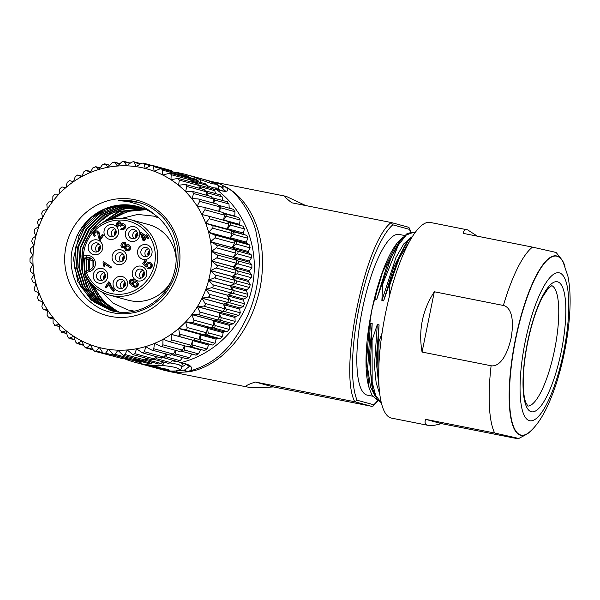 <?xml version="1.0" encoding="UTF-8"?>
<svg xmlns="http://www.w3.org/2000/svg" width="600" height="600" viewBox="0 0 600 600"><rect width="100%" height="100%" fill="white"/><g stroke="black" fill="none" stroke-linecap="round" stroke-linejoin="round"><path stroke-width="0.9" d="M181.132 334.538L178.163 336.188M181.23 334.567L178.215 336.202M113.558 354.998L115.26 354.382L134.835 359.722L132.773 360.24L113.558 354.998L108.54 349.358A92.438 89.16 -74.7 0 1 108.442 349.343A92.438 89.16 105.3 0 1 99.382 347.55L99.285 347.52A92.438 89.16 105.3 0 1 90.465 344.752L93.255 350.017L94.703 351.263L96.097 350.91L99.285 347.52A92.438 89.16 -74.7 0 0 99.382 347.55L102.66 352.582L104.032 353.64L105.578 353.16L108.547 349.373M134.835 359.722L135.99 358.808M123.188 355.32L125.025 354.54L144.6 359.888L142.425 360.562L123.188 355.32L117.757 350.168A92.438 89.16 105.3 0 1 108.54 349.358M144.6 359.888L146.295 358.267M132.81 354.593L134.775 353.655L154.35 358.995L152.078 359.85L132.81 354.593L127.192 349.965M154.35 358.995L156.375 356.663M161.632 358.095L142.32 352.83L144.398 351.72L163.972 357.06L161.055 357.757M142.32 352.83L136.507 348.757A92.438 89.16 105.3 0 1 136.41 348.78A92.438 89.16 105.3 0 1 127.192 349.972L127.11 349.972A92.438 89.16 105.3 0 1 117.833 350.168M163.972 357.06L166.155 354.022M170.977 355.335L150.953 349.77C152.468 350.475 153.413 350.138 153.795 348.757L173.37 354.097L170.528 355.11M173.37 354.097L175.538 350.37M180.007 351.593L160.125 346.118C161.7 346.68 162.608 346.245 162.855 344.805L182.43 350.145L179.708 351.457M182.43 350.145L184.672 345.24M188.632 346.897L168.892 341.498C170.52 341.925 171.375 341.392 171.48 339.907L191.055 345.248L188.475 346.845M191.055 345.248L192.765 340.252L171.097 334.335A92.438 89.16 105.3 0 1 163.087 339.278A92.438 89.16 105.3 0 1 162.998 339.33A92.438 89.16 105.3 0 1 154.545 343.388A92.438 89.16 105.3 0 1 154.455 343.425A92.438 89.16 105.3 0 1 145.65 346.56A92.438 89.16 105.3 0 1 145.56 346.59A92.438 89.16 105.3 0 1 136.507 348.757M179.58 334.118L199.155 339.457L200.333 334.425A92.438 89.16 -74.7 0 0 200.407 334.365L178.733 328.447L184.852 329.595C186.517 329.715 187.252 329.017 187.065 327.487L206.64 332.835L207.278 327.825A92.438 89.16 -74.7 0 0 207.345 327.757L185.67 321.84L191.858 322.44C193.522 322.41 194.19 321.63 193.853 320.108L213.428 325.447L213.525 320.528A92.438 89.16 -74.7 0 0 213.585 320.452L191.917 314.535L198.112 314.58C199.763 314.392 200.347 313.553 199.868 312.053L219.442 317.392L219.015 312.615A92.438 89.16 -74.7 0 0 219.067 312.525L197.4 306.615L203.55 306.097C205.178 305.767 205.673 304.868 205.042 303.405L224.618 308.745L223.688 304.155L202.013 298.245A92.438 89.16 105.3 0 1 197.4 306.615A92.438 89.16 105.3 0 1 197.347 306.697A92.438 89.16 105.3 0 1 191.917 314.535A92.438 89.16 105.3 0 1 191.858 314.618A92.438 89.16 105.3 0 1 185.67 321.84A92.438 89.16 105.3 0 1 185.602 321.915A92.438 89.16 105.3 0 1 178.733 328.447A92.438 89.16 105.3 0 1 178.657 328.515L179.58 334.118C179.625 335.625 178.822 336.248 177.165 335.978L171.172 334.282A92.438 89.16 105.3 0 1 171.097 334.335L171.48 339.907M206.64 332.835L204.428 334.942L184.852 329.595M200.407 334.365L204.428 334.942M213.428 325.447L211.433 327.78L191.858 322.44M207.345 327.757L211.433 327.78M219.442 317.392L217.695 319.92L198.112 314.58M213.585 320.452L217.695 319.92M224.618 308.745L223.132 311.445L203.55 306.097M219.067 312.525L223.132 311.445M209.325 294.263L228.9 299.603L227.692 302.438L208.11 297.097C209.685 296.625 210.09 295.673 209.325 294.263L205.808 289.35A92.438 89.16 105.3 0 1 202.05 298.163L208.11 297.097M205.042 303.405L202.05 298.163L223.725 304.072L227.692 302.438M228.9 299.603L227.475 295.26L205.808 289.35L211.748 287.67C213.263 287.055 213.562 286.072 212.663 284.722L208.688 280.118A92.438 89.16 105.3 0 1 205.837 289.267L227.513 295.178L231.322 293.01L211.748 287.67M212.663 284.722L232.237 290.062L231.322 293.01M232.237 290.062L230.362 286.028L208.688 280.118A92.438 89.16 -74.7 0 0 208.71 280.02L214.41 277.92C215.85 277.178 216.053 276.173 215.025 274.897L210.623 270.638A92.438 89.16 105.3 0 1 208.71 280.02L230.385 285.938L233.985 283.26L214.41 277.92M215.025 274.897L234.6 280.237L233.985 283.26M234.6 280.237L232.298 276.555L210.623 270.638A92.438 89.16 -74.7 0 0 210.638 270.54L216.075 267.96C217.425 267.09 217.53 266.07 216.382 264.885L211.59 261.015A92.438 89.16 105.3 0 1 210.638 270.54L232.312 276.45L235.65 273.3L216.075 267.96M216.382 264.885L235.958 270.233L235.65 273.3M235.958 270.233L233.257 266.933L211.583 261.015L216.72 257.888C217.98 256.913 217.98 255.885 216.72 254.805L211.575 251.362A92.438 89.16 105.3 0 1 211.59 260.933L233.265 266.835L236.303 263.228L216.72 257.888M216.72 254.805L236.295 260.153L236.303 263.228M236.295 260.153L233.243 257.28L211.567 251.37L216.353 247.822C217.493 246.743 217.388 245.722 216.03 244.763L210.585 241.792A92.438 89.16 105.3 0 1 211.567 251.28L233.243 257.19L235.928 253.163L216.353 247.822M216.03 244.763L235.612 250.11L235.928 253.163M235.612 250.11L232.26 247.71L210.585 241.792A92.438 89.16 105.3 0 0 210.57 241.695L214.958 237.87C215.985 236.708 215.775 235.71 214.327 234.87L208.627 232.395A92.438 89.16 105.3 0 1 210.57 241.695L232.245 247.612L234.532 243.21L214.958 237.87M214.327 234.87L233.91 240.21L234.532 243.21M233.91 240.21L230.303 238.305L208.627 232.395A92.438 89.16 105.3 0 0 208.605 232.298L212.565 228.142C213.458 226.905 213.15 225.938 211.635 225.233L205.725 223.275A92.438 89.16 105.3 0 1 208.605 232.298L230.272 238.215L232.14 233.483L212.565 228.142M211.635 225.233L231.21 230.572L232.14 233.483M231.21 230.572L205.725 223.275A92.438 89.16 105.3 0 0 205.688 223.185L209.19 218.745C209.955 217.447 209.55 216.517 207.968 215.955L227.61 221.317L228.765 224.085L209.19 218.745M191.392 182.01L190.762 180.015L189.233 178.38L170.01 173.137L162.788 175.035A92.438 89.16 105.3 0 1 170.82 179.648A92.438 89.16 105.3 0 1 170.903 179.7A92.438 89.16 105.3 0 1 178.403 185.153A92.438 89.16 105.3 0 1 178.477 185.212A92.438 89.16 105.3 0 1 185.37 191.46A92.438 89.16 105.3 0 1 185.438 191.535A92.438 89.16 105.3 0 1 191.648 198.502A92.438 89.16 105.3 0 1 191.708 198.577A92.438 89.16 105.3 0 1 197.167 206.19A92.438 89.16 105.3 0 1 197.22 206.272A92.438 89.16 105.3 0 1 201.862 214.447A92.438 89.16 105.3 0 1 201.907 214.538A92.438 89.16 105.3 0 1 205.688 223.185L227.362 229.095L228.765 224.085M222.952 212.49L224.452 215.123L204.877 209.782C205.5 208.44 204.998 207.562 203.377 207.142L223.17 212.528M223.538 220.365L224.452 215.123M217.485 204.24L219.248 206.692L199.673 201.353C200.145 199.98 199.56 199.163 197.91 198.892L217.868 204.278M218.895 211.358L219.248 206.692M211.2 196.635L213.202 198.885L193.627 193.538L192.405 191.377L185.438 191.535M213.292 203.032L213.202 198.885M204.173 189.773L206.392 191.782L186.817 186.442L185.595 184.493L178.477 185.212M206.805 195.308L206.392 191.782M178.102 178.387L197.355 183.637L198.885 185.475L179.31 180.127L178.102 178.387L170.903 179.7M199.485 188.28L198.885 185.475M170.01 173.137L171.188 174.675L170.962 179.685M161.415 168.803L180.615 174.038L182.123 175.477L162.54 170.137L161.415 168.803L159.81 168.938L154.238 171.278A92.438 89.16 105.3 0 1 162.72 174.998L162.54 170.137M182.572 176.565L182.123 175.477M152.4 165.42L171.593 170.655L173.047 171.9L153.472 166.56L152.4 165.42L150.63 165.667L145.335 168.48A92.438 89.16 105.3 0 1 154.163 171.255L153.472 166.56M136.087 166.65A92.438 89.16 105.3 0 0 126.87 165.84L131.468 162.195L133.53 161.678L134.438 162.458L136.087 166.642A92.438 89.16 -74.7 0 1 136.185 166.657A92.438 89.16 105.3 0 1 145.245 168.458L144.067 163.995L143.07 163.035L141.142 163.41L136.185 166.657M126.788 165.84A92.438 89.16 105.3 0 0 117.51 166.028L121.695 162.03L123.877 161.355L126.87 165.84M47.227 209.392L43.17 210.48L41.678 213.173L42.608 217.763A92.438 89.16 105.3 0 1 47.227 209.392A92.438 89.16 105.3 0 1 47.28 209.31A92.438 89.16 105.3 0 1 52.71 201.465A92.438 89.16 105.3 0 1 52.77 201.39A92.438 89.16 105.3 0 1 58.957 194.16A92.438 89.16 105.3 0 1 59.025 194.093A92.438 89.16 105.3 0 1 65.895 187.553A92.438 89.16 105.3 0 1 65.97 187.493A92.438 89.16 105.3 0 1 73.448 181.725A92.438 89.16 105.3 0 1 73.53 181.665A92.438 89.16 105.3 0 1 81.54 176.722A92.438 89.16 105.3 0 1 81.63 176.678A92.438 89.16 105.3 0 1 90.082 172.62A92.438 89.16 105.3 0 1 90.172 172.583A92.438 89.16 105.3 0 1 98.97 169.447A92.438 89.16 105.3 0 1 99.067 169.417A92.438 89.16 105.3 0 1 108.12 167.243A92.438 89.16 105.3 0 1 108.218 167.227L111.945 162.922L114.225 162.067L117.51 166.028M99.067 169.417L102.323 164.858L105.248 164.16L104.67 163.822L109.92 165.255M90.172 172.583L92.933 167.82L95.767 166.808L95.325 166.583L100.148 167.895M81.63 176.678L83.873 171.773L86.287 170.333L90.765 171.547M73.53 181.665L75.24 176.67L77.662 175.02L81.863 176.16L77.828 175.072L81.54 176.722M65.97 187.493L67.14 182.46L69.555 180.6L73.448 181.725M59.025 194.093L59.655 189.083L61.875 186.975L65.895 187.553M52.77 201.39L52.875 196.47L54.863 194.138L58.957 194.16M47.28 209.31L46.86 204.525L48.608 201.998L52.71 201.465M42.578 217.837A92.438 89.16 105.3 0 0 38.82 226.657L37.402 222.315L38.61 219.48L42.608 217.763M38.79 226.733A92.438 89.16 105.3 0 0 35.94 235.89L34.057 231.855L34.98 228.907L38.82 226.657M35.918 235.987A92.438 89.16 105.3 0 0 34.005 245.37L31.703 241.68L32.318 238.657L35.918 235.987A92.438 89.16 -74.7 0 1 35.94 235.89M115.462 234.765L114.42 235.058L115.028 235.215M114.78 234.93A3.803 3.667 105.3 0 1 116.108 230.94M115.995 230.542A4.185 4.042 -74.7 0 0 114.42 235.058M137.565 234.292L137.288 234.165A3.232 3.113 105.3 0 1 137.558 233.82M137.288 234.165L136.312 233.67A4.185 4.042 -74.7 0 1 137.325 232.583M136.635 233.858A3.803 3.667 105.3 0 1 137.438 232.98M136.238 237.382A3.803 3.667 105.3 0 1 136.395 234.285L138.12 235.208M135.938 237.66A4.185 4.042 105.3 0 1 136.072 234.09L136.395 234.285M137.528 234.667L136.072 234.09M148.447 255.353A3.803 3.667 105.3 0 1 149.648 250.95M148.148 255.638A4.185 4.042 105.3 0 1 149.535 250.56M143.13 276.9A3.803 3.667 105.3 0 1 144.337 272.498M142.837 277.185A4.185 4.042 105.3 0 1 144.225 272.1M124.448 286.26L123.345 286.245A4.185 4.042 -74.7 0 0 123.66 287.483M123.953 287.197A3.803 3.667 105.3 0 1 123.727 286.222M125.16 282.795A3.803 3.667 105.3 0 0 123.712 285.743L124.425 285.728A3.232 3.113 105.3 0 1 125.28 283.642M123.712 285.743L123.33 285.757A4.185 4.042 105.3 0 1 125.04 282.397M123.33 285.757L124.792 286.005M125.655 285.75L124.425 285.728M104.64 278.498A3.232 3.113 105.3 0 1 105.375 275.663L105.427 275.715M105.375 275.663L104.587 274.913A4.185 4.042 -74.7 0 0 103.808 279.45M105.382 275.16L104.587 274.913M104.1 279.165A3.803 3.667 105.3 0 1 104.85 275.19M105.308 274.763A3.803 3.667 105.3 0 0 105.195 274.853L105.757 275.295M105.195 274.853L104.933 274.575A4.185 4.042 105.3 0 1 105.195 274.365M99.127 250.642A3.803 3.667 105.3 0 1 100.328 246.24M100.215 245.843A4.185 4.042 -74.7 0 0 98.828 250.928M127.275 249.562L125.925 248.077L126.157 246.735L127.845 245.94M127.328 245.94L125.715 246.608L125.475 247.95L126.3 249.135L127.755 249.577L128.917 248.805L129.188 247.417L128.295 246.195L126.885 245.812L128.295 246.195M126.157 246.735L125.715 246.608M125.925 248.077L125.475 247.95M126.743 249.255L126.3 249.135M127.05 249.51L127.755 249.577M123.45 246.63L122.43 245.415L122.677 244.215L124.073 243.562M123.653 243.57L122.227 244.095L121.988 245.295L122.7 246.33L123.877 246.63L124.845 246L125.108 244.792L124.395 243.757L123.203 243.45L124.395 243.757M122.677 244.215L122.227 244.095M123.142 246.45L123.877 246.63M125.82 245.483L126.968 244.71M126.233 245.595L125.498 242.587L125.047 242.468L125.79 245.475M121.8 247.365L120.817 245.655L121.417 243.495L123.135 242.183L125.032 242.49M124.755 247.028L121.785 247.388L122.37 247.627M126.968 244.702L129.248 245.13L130.358 247.028L129.667 249.442L127.778 250.853L125.632 250.425L124.515 248.415L124.77 247.05M125.415 242.565L124.35 242.16M122.227 247.507L125.198 247.147M126.488 250.837L127.778 250.853M128.227 250.98L130.11 249.562L129.667 249.442M130.11 249.562L130.808 247.147L130.365 247.028M130.8 247.147L129.248 245.13M129.683 245.243L128.355 244.68M114.57 290.257L111.615 286.942L109.815 282.495L109.095 281.993L111.165 286.822L114.127 290.138L113.46 291.135L113.903 291.263L114.57 290.257L114.127 290.13M108.645 281.865L105.225 287.01L106.118 287.632L108.705 283.748L110.595 287.985L113.453 291.135M111.615 286.942L111.165 286.822M109.365 282.375L109.815 282.495M108.855 284.31L106.56 287.752L106.118 287.632M134.88 286.065L133.868 285.63L135.488 286.087L136.778 285.315L136.995 283.89L135.27 282.202L133.282 282.915L132.998 284.37L133.868 285.63M134.31 285.75L133.44 284.49L133.733 283.035L135.488 282.278M134.94 282.263L134.498 282.142M133.733 283.035L133.282 282.915M129.48 283.155L129.855 280.32L131.363 279.12L133.688 279.495L132.233 280.222M134.062 287.062L135.9 287.355L132.053 285.975L129.465 283.163M132.172 284.678L130.733 282.263L131.085 280.98L130.635 280.86L130.29 282.142L132.337 284.76L132.593 282.15L134.415 280.972L136.605 281.52L138.015 283.53L137.55 285.817L135.458 287.205M131.078 280.98L132.69 280.41L130.627 280.853M132.495 286.103L132.045 285.983M135.9 287.325L138 285.945L137.558 285.825M138 285.945L138.458 283.65L138.015 283.53M138.458 283.65L136.605 281.52M137.055 281.64L135.623 281.04M131.392 283.65L130.942 283.53M130.733 282.263L130.282 282.142M133.087 280.515L133.703 279.495M145.935 264.983L144.172 263.46L145.92 265.32L146.445 263.475L148.328 262.215L150.547 262.74L151.98 264.862L151.455 267.33L149.73 268.702L147.63 268.395L148.238 267.322L148.733 267.525M144.172 263.46L146.28 260.303L145.387 259.68L142.762 263.618L146.153 267.12L146.873 266.272L147.097 264.322L148.387 263.423L149.947 263.827L150.96 265.237L150.69 266.805L149.648 267.57L148.238 267.322L148.95 267.57M148.335 268.702L150.172 268.822L151.898 267.45L151.447 267.33M150.172 268.822L149.73 268.702M151.898 267.457L152.422 264.983L150.547 262.74M150.998 262.86L149.595 262.275M144.623 263.58L146.722 260.423L146.28 260.303M146.722 260.423L145.387 259.68M146.873 266.272L147.315 266.4L146.153 267.12M147.315 266.4L147.547 264.442L147.097 264.322M147.547 264.442L148.83 263.543L148.387 263.423M148.83 263.543L149.445 263.55M148.08 268.522L147.63 268.403M117.165 226.74L118.433 226.013L117.165 226.74L116.227 224.91L116.775 222.983L118.44 221.722L120.292 222.038L121.11 224.212L122.468 223.575L123.96 224.017A2.917 2.82 105.3 0 1 125.145 225.975L124.56 228.353L122.85 229.68L120.743 229.388L121.267 228.33L121.77 228.532M122.468 223.567L123.645 223.77M118.448 225.99L118.005 223.62L118.965 222.93L118.523 222.803L117.57 223.5L117.998 225.87M119.61 223.028L118.523 222.81L119.61 223.028L120.225 224.123L119.685 225.683L120.427 226.365L121.95 224.782L123.285 225.083L122.73 224.812M121.995 228.577L121.267 228.33L122.79 228.57L123.795 227.82L124.11 226.343L123.285 225.083M121.868 229.8L120.743 229.388L122.85 229.68M123.292 229.8L125.002 228.472L124.56 228.353M125.002 228.472L125.595 226.095A2.917 2.82 -74.7 0 0 124.41 224.138L123.96 224.017M124.41 224.138L122.917 223.695M121.552 224.333L120.292 222.038M120.727 222.157L119.61 221.715M118.005 223.62L117.562 223.493M118.965 222.93L120.06 223.147M122.955 224.888L120.427 226.365M141.72 234.435L145.155 236.805L143.505 239.288L141.72 234.435M143.76 238.905L142.252 234.803M148.485 237.705L146.67 236.43L147.382 235.358L146.52 234.757L145.808 235.83L140.88 232.388L140.347 233.19L142.868 240.24L143.73 240.847L146.017 237.405L147.84 238.68L148.935 237.825L146.67 236.43M147.113 236.55L147.825 235.478L147.382 235.358M147.825 235.478L146.52 234.757M145.89 235.702L140.88 232.388M146.377 237.66L144.172 240.968L143.73 240.847M148.935 237.825L147.84 238.68M103.177 235.042L103.627 235.163L100.11 240.442L99.66 240.322L103.177 235.042L102.285 234.413L99.683 238.32L99.63 235.245L99.188 235.125L99.3 236.377M94.373 236.303L93.233 234.397L93.885 232.2L95.662 230.812L97.65 231.195L98.67 232.553L99.18 235.125M95.137 235.38L94.365 236.31L95.58 235.5L94.297 234.165L94.65 232.77L95.73 231.952A1.62 1.56 -74.7 0 1 96.953 232.185L97.403 232.305M97.778 233.407L96.96 232.185M98.243 236.58L97.785 233.4M99.637 240.345L98.28 236.58M103.627 235.163L102.285 234.413M100.125 238.44L99.75 236.498M99.623 235.245L99.12 232.673L98.677 232.545M99.113 232.673L97.32 230.947M95.588 235.5L94.297 234.165M94.74 234.292L95.093 232.89L94.65 232.77M95.093 232.89L96.18 232.072L95.73 231.952M96.18 232.08A1.62 1.56 105.3 0 1 96.705 232.042M103.44 265.897L104.34 266.528L104.52 263.782L110.46 267.938L111.113 266.962L103.477 261.63L103.05 262.26M103.425 265.89L103.065 262.252M110.46 267.938L111.555 267.082L103.477 261.63M111.555 267.082L111.113 266.962M104.782 266.64L104.34 266.528M104.512 263.782L104.962 263.903L104.782 266.647M96.96 251.903A4.62 4.455 105.3 0 1 99.105 244.058M98.542 243.593A4.62 4.455 -74.7 0 0 91.688 246.248A4.62 4.455 -74.7 0 0 100.028 249.315A4.62 4.455 -74.7 0 0 98.542 243.593M99.66 241.035A7.538 7.275 105.3 0 1 98.595 254.032A7.538 7.275 105.3 0 1 88.222 246.788A7.538 7.275 105.3 0 1 99.66 241.035M101.94 280.425A4.62 4.455 105.3 0 1 104.078 272.58M103.515 272.108A4.62 4.455 -74.7 0 0 96.66 274.77A4.62 4.455 -74.7 0 0 105.007 277.837A4.62 4.455 -74.7 0 0 103.515 272.108M104.632 269.558A7.538 7.275 105.3 0 1 103.567 282.555A7.538 7.275 105.3 0 1 93.203 275.31A7.538 7.275 105.3 0 1 104.632 269.558M121.785 288.457A4.62 4.455 105.3 0 1 123.93 280.612M123.368 280.147A4.62 4.455 -74.7 0 0 116.512 282.803A4.62 4.455 -74.7 0 0 124.852 285.87A4.62 4.455 -74.7 0 0 123.368 280.147M124.485 277.59A7.538 7.275 105.3 0 1 123.42 290.587A7.538 7.275 105.3 0 1 113.055 283.343A7.538 7.275 105.3 0 1 124.485 277.59M140.97 278.16A4.62 4.455 105.3 0 1 143.108 270.315M137.438 277.515A4.62 4.455 -74.7 0 0 144.292 274.853A4.62 4.455 -74.7 0 0 135.953 271.785A4.62 4.455 -74.7 0 0 137.438 277.515M135.33 279.795A7.538 7.275 105.3 0 1 136.395 266.798A7.538 7.275 105.3 0 1 146.767 274.043A7.538 7.275 105.3 0 1 135.33 279.795M146.28 256.612A4.62 4.455 105.3 0 1 148.417 248.767M142.755 255.968A4.62 4.455 -74.7 0 0 149.61 253.305A4.62 4.455 -74.7 0 0 141.262 250.237A4.62 4.455 -74.7 0 0 142.755 255.968M140.648 258.248A7.538 7.275 105.3 0 1 141.712 245.25A7.538 7.275 105.3 0 1 152.078 252.495A7.538 7.275 105.3 0 1 140.648 258.248M134.07 238.642A4.62 4.455 105.3 0 1 136.215 230.79M130.545 237.99A4.62 4.455 -74.7 0 0 137.4 235.335A4.62 4.455 -74.7 0 0 129.06 232.267A4.62 4.455 -74.7 0 0 130.545 237.99M128.438 240.278A7.538 7.275 105.3 0 1 129.502 227.272A7.538 7.275 105.3 0 1 139.868 234.517A7.538 7.275 105.3 0 1 128.438 240.278M112.74 236.603A4.62 4.455 105.3 0 1 114.885 228.757M109.215 235.95A4.62 4.455 -74.7 0 0 116.07 233.295A4.62 4.455 -74.7 0 0 107.73 230.228A4.62 4.455 -74.7 0 0 109.215 235.95M107.108 238.237A7.538 7.275 105.3 0 1 108.172 225.24A7.538 7.275 105.3 0 1 118.538 232.485A7.538 7.275 105.3 0 1 107.108 238.237M91.815 258.938L87.338 257.625A1.942 0.48 -97.3 0 1 86.648 255.562L83.4 255.983A37.215 35.895 105.3 0 1 134.093 223.05A37.215 35.895 105.3 0 1 144.585 283.178A37.215 35.895 105.3 0 1 86.273 272.475L89.438 271.582A1.942 0.443 -105.7 0 1 89.407 269.843L86.242 270.735A1.942 0.443 74.3 0 0 86.273 272.475L85.043 273.405A39.165 37.777 -74.7 0 0 109.53 295.11A39.165 37.777 -74.7 0 0 156.278 267.27A39.165 37.777 -74.7 0 0 130.148 219.548L148.688 224.603A39.165 37.777 105.3 0 1 176.153 258.93M170.325 282.757A39.165 37.777 105.3 0 1 128.062 300.165L109.53 295.11C98.1 291.72 89.918 284.475 84.975 273.36A1.942 1.942 0 0 1 86.22 270.743M123.502 250.935A7.538 7.275 105.3 0 1 122.445 263.94A7.538 7.275 105.3 0 1 112.073 256.695A7.538 7.275 105.3 0 1 123.502 250.935M122.392 253.493A4.62 4.455 -74.7 0 0 115.538 256.155A4.62 4.455 -74.7 0 0 123.877 259.222A4.62 4.455 -74.7 0 0 122.392 253.493M120.81 261.81A4.62 4.455 105.3 0 1 122.948 253.958M123.105 260.415A3.855 3.713 105.3 0 1 124.215 256.327M124.118 255.907A4.238 4.088 -74.7 0 0 122.805 260.722M139.297 202.597L138.825 202.478M138.255 206.632L121.567 205.013L105.142 208.89L90.66 217.868L79.605 231.015A53.76 51.855 105.3 0 1 137.947 206.542A53.76 51.855 105.3 0 1 153.892 214.118C172.035 226.583 180.517 251.587 174.03 273.202C167.183 299.347 139.41 316.987 114.157 311.37L110.752 310.567L91.05 299.94L77.767 281.535L73.44 258.832L78.93 236.145C88.988 214.403 114.075 201.465 136.83 206.37L139.178 206.895M112.148 310.928L94.912 301.725L82.328 286.515L76.328 267.368L77.655 247.103L86.302 228.645L100.882 214.59L119.46 207.083L140.34 207.263M113.377 311.212L96.562 301.71L84.405 286.425L78.735 267.413L80.235 247.395L88.86 229.2L103.29 215.31L121.62 207.825L141.233 207.615M114.608 311.46L98.25 301.702L86.535 286.418L81.165 267.608L82.762 247.89L91.282 229.958L105.427 216.21L123.42 208.635L142.755 208.125M79.605 231.015L77.04 235.612L72.57 248.243C65.588 276.248 84.278 307.298 112.312 312.623C118.665 314.07 125.64 314.123 133.252 312.78C138.968 312.06 149.055 307.47 152.903 304.56C157.08 302.002 165.172 294.413 168.218 289.163C172.68 282.173 175.545 275.407 176.812 268.868C177.915 264.915 178.282 259.132 177.915 251.528C177.675 246.833 176.333 241.2 173.88 234.615C172.958 231.405 170.017 226.47 165.06 219.803C162.517 216.368 158.243 212.572 152.235 208.425A57.945 55.89 105.3 0 0 137.985 202.215A57.945 55.89 105.3 0 0 118.605 200.558L138.12 202.282L143.438 204.022M141.863 207.788L122.295 207.99L104.002 215.445L89.588 229.267L80.925 247.395L79.358 267.36L84.922 286.358L96.96 301.68L113.677 311.272M139.95 207.218L120.142 207.255L101.602 214.718L87.015 228.712L78.345 247.11L76.95 267.322L82.852 286.462L95.332 301.718L112.47 311.002M139.455 206.978L137.475 206.542L117.488 206.618L98.805 214.252L84.21 228.51L75.675 247.178L74.588 267.593L80.91 286.77L93.855 301.853L111.398 310.74M145.462 209.257L125.062 211.185L106.77 220.882M86.677 258.96L86.918 270.548M89.287 281.04L100.177 299.625L117.502 311.918M144.255 208.725L119.948 211.335L99.218 224.903M84.195 258.233L84.825 272.73M84.907 273.18L95.7 296.663L116.115 311.715M143.07 208.245L126.472 208.358L110.618 213.697L97.14 223.853L87.33 237.765M82.192 253.74L82.387 271.98L88.433 288.96L99.773 302.64L114.953 311.52M119.288 312.112A53.76 51.855 105.3 0 1 94.552 286.905M89.91 269.678A53.76 51.855 105.3 0 1 89.82 259.882M113.085 219A53.76 51.855 105.3 0 1 146.64 209.812M115.89 311.685L101.76 303.27L90.968 290.655L84.735 275.032L83.565 258.045M96.93 226.597L118.32 211.56L143.962 208.605M117.06 311.858L99.067 298.972L88.117 279.33M86.52 272.407L86.025 258.772M105.015 221.632L123.877 211.125L145.132 209.108M118.395 312.022L102.75 300.96L92.25 284.64M88.59 270.075L88.515 259.5M111.09 219.465L127.905 211.365L146.317 209.655M153.892 214.118C152.528 212.04 140.055 204.608 137.663 204.285L128.34 201.593L118.605 200.558M178.71 269.19A59.595 57.488 -74.7 0 0 104.4 201.84A59.595 57.488 -74.7 0 0 83.828 302.978A59.595 57.488 -74.7 0 0 178.71 269.19M33.99 245.468L30.652 248.618L30.345 251.685L33.037 254.993A92.438 89.16 105.3 0 1 33.99 245.468A92.438 89.16 -74.7 0 1 34.005 245.37M33.037 254.993L30 258.69L30.008 261.765L33.053 264.638A92.438 89.16 105.3 0 1 33.037 255.075M33.053 264.638L30.375 268.755L30.69 271.808L34.043 274.207A92.438 89.16 105.3 0 1 33.06 264.72M34.057 274.312L31.763 278.707L32.392 281.707L36 283.612A92.438 89.16 105.3 0 1 34.057 274.312A92.438 89.16 105.3 0 1 34.043 274.207M36.023 283.71L34.162 288.435L35.085 291.345L38.902 292.733A92.438 89.16 105.3 0 1 36.023 283.71A92.438 89.16 105.3 0 1 36 283.612M42.735 301.71L38.693 300.6L42.72 301.47A92.438 89.16 105.3 0 1 38.94 292.822A92.438 89.16 105.3 0 1 38.902 292.733M38.94 292.822L37.53 297.832L38.752 300.615L42.735 301.702M47.4 310.56L43.125 309.39L47.407 309.735A92.438 89.16 105.3 0 1 42.765 301.56A92.438 89.16 105.3 0 1 42.72 301.47M42.765 301.56L41.85 306.795L43.343 309.428L47.4 310.538M53.002 318.885L48.435 317.64L52.92 317.43A92.438 89.16 105.3 0 1 47.46 309.817A92.438 89.16 105.3 0 1 47.407 309.735M47.46 309.817L47.055 315.225L48.81 317.685L53.002 318.825M59.49 326.61L54.547 325.26L59.19 324.472A92.438 89.16 105.3 0 1 52.98 317.505A92.438 89.16 105.3 0 1 52.92 317.43M52.98 317.505L53.093 323.032L55.095 325.282L59.475 326.475M66.81 333.638L61.41 332.16L66.15 330.788A92.438 89.16 105.3 0 1 59.258 324.54A92.438 89.16 105.3 0 1 59.19 324.472M59.258 324.54L59.91 330.135L62.13 332.145L66.765 333.413M74.91 339.907L68.948 338.28L73.725 336.308A92.438 89.16 105.3 0 1 66.225 330.847A92.438 89.16 105.3 0 1 66.15 330.788M66.225 330.847L67.418 336.442L68.948 338.28M83.722 345.353L77.062 343.538L81.84 340.972A92.438 89.16 105.3 0 1 73.808 336.36A92.438 89.16 105.3 0 1 73.725 336.308M73.808 336.36L75.532 341.903L77.062 343.538M81.84 340.972L84.18 346.44L85.68 347.88L86.91 347.64L90.39 344.722A92.438 89.16 105.3 0 1 81.907 341.01M114.698 356.55L94.703 351.263M200.333 334.425L178.657 328.515A92.438 89.16 105.3 0 1 171.172 334.282M108.218 167.227A92.438 89.16 105.3 0 1 117.435 166.035M90.082 172.62L86.595 170.46L90.742 171.593M98.97 169.447L95.767 166.808L100.087 167.985M108.12 167.243L105.248 164.16L109.792 165.398M178.583 185.205L179.31 180.127M185.602 191.528L186.817 186.442M191.977 198.593L193.627 193.538M197.91 198.892L191.708 198.577M197.737 206.347L197.167 206.19L199.673 201.353M203.377 207.142L197.22 206.272M203.888 215.002L201.862 214.447L204.877 209.782M207.968 215.955L201.907 214.538M219.015 312.615L197.347 306.697L199.868 312.053M213.525 320.528L191.858 314.618L193.853 320.108M207.278 327.825L185.602 321.915L187.065 327.487M177.72 336.067L192.847 340.192A92.438 89.16 -74.7 0 1 192.765 340.252M163.087 339.278L168.892 341.498M163.725 339.525L162.998 339.33L162.855 344.805M154.545 343.388L160.125 346.118M154.83 343.53L154.455 343.425L153.795 348.757M145.65 346.56L150.953 349.77M145.815 346.657L144.398 351.72M136.597 348.832L134.775 353.655M127.238 350.002L125.025 354.54M117.863 350.19L115.26 354.382M105.578 353.16L125.528 358.267M125.153 358.507L123.233 358.882L104.032 353.64M551.768 285.623A61.508 16.192 -78.8 0 1 554.775 348.825A61.508 16.192 -78.8 0 1 527.873 406.088L525.623 402.135C524.273 398.295 523.493 392.58 523.283 384.99C523.058 372.36 524.535 358.11 527.715 342.218C531.585 323.707 536.498 308.692 542.438 297.18L548.22 288.375L551.798 285.623M563.235 262.365A91.215 24.015 101.2 0 0 515.34 341.002A91.215 24.015 101.2 0 0 529.59 431.963C536.317 426.21 542.505 417.135 548.16 404.715C554.94 389.64 560.362 372.165 564.435 352.29C567.638 336.472 569.49 321.42 570 307.132C570.428 295.567 569.737 285.27 567.915 276.255L563.235 262.365M532.725 428.985A91.463 24.075 -78.8 0 1 521.1 435.382A91.463 24.075 -78.8 0 1 515.28 340.987A91.463 24.075 -78.8 0 1 556.688 255.96A91.463 24.075 -78.8 0 1 557.13 256.058A91.463 24.075 -78.8 0 1 564.998 266.31M556.59 255.938A91.463 24.075 101.2 0 0 556.493 255.915A91.463 24.075 101.2 0 0 515.243 340.11A91.463 24.075 101.2 0 0 520.463 435.24A91.463 24.075 101.2 0 0 520.898 435.345A91.463 24.075 101.2 0 0 521.002 435.368M422.062 352.058L434.325 291.765C422.4 310.178 418.312 330.278 422.062 352.058L491.115 365.76C495.555 366.555 505.013 363.735 511.065 338.347C515.528 312.57 507.705 306.337 503.385 305.468L434.325 291.765M427.86 425.303C430.597 426.022 435.067 425.452 441.27 423.592L425.603 419.317C424.433 422.55 425.19 424.545 427.86 425.303L391.507 418.11A99.735 26.258 101.2 0 1 385.155 315.18A99.735 26.258 101.2 0 1 430.32 222.458L467.625 229.875C464.94 229.17 463.537 230.355 463.425 233.415L532.477 247.118L554.123 251.993L556.312 252.705L561.428 259.163M441.27 423.592L510.322 437.287C514.65 438.143 522.232 439.56 516.3 437.888L494.655 433.013L425.603 419.317M526.702 434.235L518.49 438.645L516.3 437.888M477.382 236.19L467.625 229.875M411.75 237.683L399.33 258.075L389.678 285.315L389.197 297.142M414.967 232.837L413.46 232.305L406.312 234.983L398.303 245.153L382.77 283.95L381.877 300.532L383.625 300.877L398.272 258.487L408.105 240.81L413.033 235.657M389.678 285.315L388.853 285.157M383.64 300.832L393.862 266.835L405.743 243.952M381.885 300.532L395.933 257.535L403.853 243.81L411.345 237.12M375.135 396.022L370.522 386.903L367.702 368.272L370.418 323.145L372.18 323.49L369.24 357.712L371.895 385.965L372.907 389.752L370.222 368.85L372.18 323.49M372.413 387.735L371.895 385.965M381.315 402.81L376.515 398.535L372.907 389.752M371.265 340.072L372.09 340.237L372.157 382.08L375.697 395.61L381.263 402.592M379.763 394.185L376.147 382.815L374.43 365.647L377.317 324.51L372.09 340.23M379.185 388.732L376.147 360.757L378.998 325.425M377.325 324.51L379.08 324.862L378.18 341.438L378.99 341.603L378.765 381.195M379.155 388.312L377.048 367.433L378.18 341.438M382.058 333.06L378.99 341.603M376.68 299.498L391.02 257.88L400.882 239.827L407.092 233.565L412.62 232.17M382.77 283.95L381.952 283.785M376.875 298.8L386.947 265.657L398.572 242.91L400.882 239.827M376.71 299.505L374.962 299.16C377.355 289.005 379.89 280.072 382.553 272.355L397.08 243.188L403.103 237.105M370.418 323.145L369.263 327.12L371.64 310.942L375.173 297.06L382.553 272.355M375.165 297.06L374.955 299.16M377.865 400.32L372.12 395.543L369.082 387.847L366.472 361.343L369.27 327.12M369.082 387.847L368.452 385.47A81.93 21.57 -78.8 0 1 371.64 310.942A81.93 21.57 -78.8 0 1 396.548 243.833A81.93 21.57 -78.8 0 1 397.658 242.438M404.64 235.522L399.232 234.442A81.93 21.57 101.2 0 0 362.438 309.112A81.93 21.57 101.2 0 0 367.35 395.168L372.532 396.195M153.69 366.832L146.512 365.46L153.653 366.975M285.803 196.275L286.222 196.38C283.095 195.27 284.955 197.415 291.788 202.8L391.23 222.525L392.775 224.82L409.515 229.388L409.433 228.067L408.248 227.16L391.357 222.555M357.082 400.23L354.772 401.745L371.692 406.365L373.163 406.05L373.83 404.798L357.082 400.23A95.355 25.102 -78.8 0 1 359.017 308.183A95.355 25.102 -78.8 0 1 392.775 224.82M286.222 196.373L305.73 205.567M371.7 406.32L273.428 386.925C260.827 387.713 252.165 387.75 247.433 387.037C244.185 386.513 246.817 384.847 255.33 382.02L273.42 386.963M391.23 222.525C364.845 241.485 338.468 371.145 354.765 401.745L255.33 382.02M185.558 372.022L176.917 372.442L170.542 371.782L164.745 370.433M170.542 371.782L247.433 387.037M206.377 180.09A97.297 93.855 105.3 0 1 207.255 180.322A97.297 93.855 105.3 0 1 211.493 181.59L203.827 179.385A97.297 93.855 105.3 0 1 208.065 180.653L206.91 180.337A97.297 93.855 -74.7 0 0 202.665 179.07L201.532 178.762A97.297 93.855 105.3 0 1 205.778 180.03L204.615 179.715A97.297 93.855 -74.7 0 0 200.377 178.447L199.305 178.155M203.243 179.227A97.297 93.855 105.3 0 1 203.827 179.385M200.955 178.605A97.297 93.855 105.3 0 1 201.532 178.762M197.812 177.743L198.532 177.945M194.483 176.835L198.465 178.035M198.495 178.042L195.96 177.24M197.947 177.78L195.75 177.18M187.657 174.975L188.828 175.297M190.68 175.8L196.5 177.502M196.478 177.495L191.775 176.1M184.238 370.08L185.565 372.007L188.648 371.775C214.53 368.272 249.308 340.455 260.303 286.957C269.55 234.66 248.513 198.96 226.208 187.148L223.44 185.865C221.505 184.523 219.015 183.495 215.985 182.767L215.197 182.993M225.045 186.562L225.337 186.96C238.74 191.993 255.135 221.108 256.335 234.053C260.715 253.987 259.785 270.15 256.493 287.752C253.185 305.062 246.105 321.735 235.245 337.778C223.673 355.087 207.855 366.36 187.77 371.587L186.863 371.782L185.197 369.832L184.238 370.035M222.263 187.635L224.558 186.51L223.433 185.873L221.475 187.072L225.157 190.913M218.138 185.4L221.452 187.058M226.208 187.148L225.337 186.96C229.815 189.697 229.395 193.965 215.903 189.067L215.407 188.812M188.648 371.775L187.77 371.595C193.058 370.29 194.647 364.905 180.578 362.707A97.297 93.855 105.3 0 0 252.285 286.605A97.297 93.855 105.3 0 0 215.903 189.067L213.24 189.562M187.328 371.918L185.565 372.007M214.71 182.767L215.985 182.76M184.2 370.14L178.725 370.59M177.39 372.457L176.46 370.35M141.18 363.975A97.297 93.855 -74.7 0 0 155.82 366.315L156.983 366.63A97.297 93.855 105.3 0 1 140.047 363.697A97.297 93.855 105.3 0 1 139.05 363.42M141.218 363.983L153.555 365.7M153.593 365.707L152.4 365.377A97.297 93.855 -74.7 0 1 135.465 362.445L134.595 362.212A97.297 93.855 105.3 0 1 124.523 358.815M136.042 362.603A97.297 93.855 105.3 0 0 136.62 362.767A97.297 93.855 105.3 0 0 146.76 364.913L146.782 364.77M146.565 364.882L136.62 362.767M140.047 363.697L141.18 364.005A97.297 93.855 -74.7 0 0 158.115 366.938L159.27 367.252A97.297 93.855 105.3 0 1 142.335 364.32A97.297 93.855 105.3 0 1 141.757 364.163M165.398 368.925L157.192 367.245M157.17 367.455L160.05 367.462M160.012 367.455L144.637 364.95M145.733 365.243L165.39 368.925M149.79 366.353L161.58 368.782M161.55 368.895L151.387 366.795M152.392 367.065L164.7 369.615M164.67 369.72L153.945 367.493M155.13 367.808L168.465 369.765M168.472 369.765L167.385 369.465M167.385 369.472L148.928 366.12M215.572 182.625L211.087 181.41M176.903 372.442L170.078 371.558L160.042 369.127M181.125 174.27L187.778 176.085L189.27 177.398M173.078 171.96A97.297 93.855 105.3 0 1 185.82 174.472A97.297 93.855 105.3 0 1 198.81 179.108L212.048 183.75L216.803 184.305L207.255 180.322M182.16 175.567L196.71 179.43L198.705 181.942M218.303 185.745L221.452 187.178M218.257 188.16L213.757 187.875L206.835 185.558M200.34 183.06C200.91 181.395 200.4 180.075 198.81 179.108M189.36 346.897L200.438 349.92L198.48 353.843L195.847 355.103M200.835 339.375L215.055 343.26L216.15 339.195L200.303 334.868L200.835 339.375C200.835 340.793 200.055 341.385 198.502 341.175L193.65 339.998A92.438 89.16 105.3 0 1 192.705 340.65L208.56 344.978L207.03 348.99L204.532 350.528M215.055 343.26L212.722 345.053L193.65 339.998A92.438 89.16 105.3 0 0 195.705 338.513M207.81 327.757A92.438 89.16 105.3 0 1 207.285 328.312L223.132 332.64L222.472 336.697L220.335 338.73L217.028 338.445L203.91 334.868M214.087 320.385A92.438 89.16 105.3 0 1 213.577 321.053L229.425 325.373L229.2 329.392L227.272 331.642L223.928 331.8L209.16 327.765M219.593 312.39A92.438 89.16 105.3 0 1 219.105 313.163L234.96 317.49L235.155 321.405L233.468 323.85L230.138 324.457L214.86 320.288M224.257 303.855A92.438 89.16 105.3 0 1 223.822 304.74L239.678 309.067L240.285 312.84L238.853 315.45L235.575 316.5L220.05 312.27M243.368 306.532L229.147 302.647C230.603 302.168 230.993 301.252 230.31 299.91L227.67 295.868L243.517 300.195L244.53 303.788L243.368 306.532L240.188 308.017L224.52 303.743M230.655 286.665L246.45 290.97L247.845 294.345L246.96 297.188L243.923 299.1L228.173 294.803M232.71 277.215L248.438 281.505L250.185 284.61L249.593 287.528L246.743 289.845L230.933 285.532M233.827 267.63L249.458 271.89L251.535 274.695L251.235 277.657L248.61 280.35L232.763 276.03A92.438 89.16 105.3 0 1 232.605 277.05M234.038 258.022L249.495 262.245L251.873 264.712L251.88 267.683L249.51 270.728L233.663 266.407A92.438 89.16 105.3 0 1 233.618 267.368M233.392 248.52L248.565 252.66L251.197 254.76L251.505 257.715L249.435 261.082L233.587 256.755A92.438 89.16 105.3 0 1 233.632 257.647M232.163 239.288L246.66 243.248L249.517 244.958L250.125 247.86L248.385 251.513L232.53 247.185A92.438 89.16 105.3 0 1 232.657 247.995M231.548 230.76L246.847 235.41L247.748 238.222L246.368 242.13L230.513 237.803A92.438 89.16 105.3 0 1 230.7 238.515M244.403 228.915L230.183 225.038C230.858 223.8 230.468 222.907 229.005 222.345L243.225 226.222L244.403 228.915L243.397 233.032L227.55 228.705A92.438 89.16 105.3 0 1 227.782 229.327M238.68 217.493L240.127 220.035L239.528 224.317L223.673 219.998A92.438 89.16 105.3 0 1 223.815 220.282M233.265 209.317L234.96 211.688L234.78 216.09L224.017 213.157M227.04 201.78L228.975 203.955L229.222 208.433M220.08 194.978L222.225 196.92L222.765 200.52M191.873 353.962L189.502 357.75L186.765 358.725M178.462 361.695L180.578 362.707M189.36 366.39L185.197 369.832M184.252 370.028L179.175 370.418M175.875 371.13L176.917 372.442M131.46 360.12L125.093 358.545M162.825 361.845L161.002 363.472L158.895 364.087L144.413 360.053M163.875 362.13L163.875 362.303C163.733 364.08 162.75 365.1 160.913 365.377C171.78 366.353 177.795 367.642 178.942 369.24C180.135 370.343 176.572 373.47 157.163 368.362M157.74 368.528L155.977 368.048M170.257 362.955L178.845 364.545L181.913 366.84M160.913 365.377A97.297 93.855 105.3 0 1 134.595 362.212M142.2 361.822L139.898 362.423L126.892 358.635M152.595 362.37L149.34 363.772L134.85 359.707M125.4 358.35L126.023 358.635M182.828 175.642L183.96 176.94M190.71 179.858L205.237 183.727L206.737 185.273L207.465 187.343M191.34 179.933L192.517 181.395L192.495 182.317M218.048 188.97L220.222 190.328M198.757 185.047L213.278 188.933L214.785 190.672L215.505 193.56M216.285 188.445L218.572 189.863M199.343 185.13L200.565 186.795L200.34 188.512M206.22 191.093L208.005 193.042L207.428 195.48M213 197.91L227.52 201.817M212.82 197.903C214.38 198.045 215.025 198.772 214.755 200.07L213.697 203.138M234.96 211.688L220.748 207.803C221.153 206.513 220.583 205.725 219.045 205.433L233.58 209.355M220.748 207.803L218.925 211.77M224.257 213.577L238.83 217.522M224.46 213.615C225.968 214.035 226.447 214.89 225.907 216.157L223.673 219.998A92.438 89.16 105.3 0 0 223.62 219.892M230.183 225.038L227.55 228.705A92.438 89.16 105.3 0 0 227.505 228.593M231.998 231.292L232.627 231.532C234.03 232.222 234.33 233.16 233.528 234.345L230.513 237.803A92.438 89.16 105.3 0 0 230.483 237.69M234.39 240.645L235.298 241.08C236.625 241.897 236.827 242.865 235.905 243.975L232.53 247.185A92.438 89.16 105.3 0 0 232.515 247.087M235.26 249.855L236.978 250.882C238.222 251.812 238.327 252.795 237.285 253.83L233.587 256.755A92.438 89.16 105.3 0 0 233.58 256.68M234.87 258.81L237.653 260.827C238.8 261.87 238.808 262.86 237.66 263.805L233.663 266.407M234.233 268.118L237.315 270.817C238.358 271.95 238.26 272.933 237.022 273.78L232.755 276.03M232.583 277.178L235.965 280.733C236.895 281.947 236.7 282.915 235.373 283.65L230.888 285.517M230.595 286.65L233.625 290.46C234.435 291.75 234.135 292.695 232.74 293.31L228.067 294.772M229.147 302.647L224.333 303.69M223.822 304.74L226.072 308.962C226.612 310.35 226.14 311.22 224.632 311.565L220.972 312.022M219.075 313.215A92.438 89.16 105.3 0 0 219.105 313.163L220.935 317.528C221.347 318.945 220.785 319.755 219.248 319.972L216.675 320.055M213.517 321.12A92.438 89.16 105.3 0 0 213.577 321.053L214.98 325.507C215.25 326.94 214.605 327.69 213.053 327.757L211.913 327.69M207.21 328.388A92.438 89.16 105.3 0 0 207.285 328.312L208.252 332.82C208.388 334.245 207.675 334.928 206.115 334.853L205.358 334.74M192.608 340.718A92.438 89.16 105.3 0 0 192.705 340.65L192.81 345.112C192.667 346.493 191.843 347.01 190.312 346.65L190.065 346.567M204.638 350.565L190.312 346.65M184.583 345.593L184.26 349.965C183.99 351.3 183.113 351.72 181.627 351.225L181.567 351.202M196.095 355.207L181.627 351.225M175.875 350.46L175.282 353.873C174.892 355.147 173.977 355.478 172.545 354.847M187.155 358.913L172.65 354.907M235.035 216.487A92.438 89.16 -74.7 0 0 234.78 216.09M240.038 225.345A92.438 89.16 -74.7 0 0 239.528 224.317M243.803 234.105A92.438 89.16 -74.7 0 0 243.397 233.032M246.66 243.248A92.438 89.16 -74.7 0 0 246.368 242.13M248.565 252.66A92.438 89.16 -74.7 0 0 248.385 251.513M249.495 262.245A92.438 89.16 -74.7 0 0 249.435 261.082M249.458 271.89A92.438 89.16 -74.7 0 0 249.51 270.728M248.438 281.505A92.438 89.16 -74.7 0 0 248.61 280.35M246.45 290.97A92.438 89.16 -74.7 0 0 246.743 289.845M243.517 300.195A92.438 89.16 -74.7 0 0 243.923 299.1M239.678 309.067A92.438 89.16 -74.7 0 0 240.188 308.017M234.96 317.49A92.438 89.16 -74.7 0 0 235.575 316.5M229.425 325.373A92.438 89.16 -74.7 0 0 230.138 324.457M223.132 332.64A92.438 89.16 -74.7 0 0 223.928 331.8M216.15 339.195A92.438 89.16 -74.7 0 0 217.028 338.445M208.56 344.978A92.438 89.16 -74.7 0 0 209.505 344.325M200.438 349.92A92.438 89.16 -74.7 0 0 201.045 349.582M166.71 354.173L165.975 356.798L163.417 357.63M182.962 357.075L180.195 360.683L177.375 361.358M172.83 360.263L170.663 362.595L168.45 363.382L153.975 359.355M186.165 364.275L181.913 366.983M181.785 366.218L182.483 363.225M178.56 361.868L172.275 360.862M157.163 356.88L156.442 358.71L154.507 359.572M147.322 358.553L146.782 359.595L144.983 360.293M137.28 359.16L135.458 359.978M230.873 285.57A92.438 89.16 105.3 0 1 230.618 286.575M228.03 294.885A92.438 89.16 105.3 0 1 227.678 295.837M200.827 334.425A92.438 89.16 105.3 0 1 200.303 334.868A92.438 89.16 105.3 0 1 200.212 334.942M190.762 180.015L171.188 174.675M140.197 164.032L134.438 162.458M129.938 163.403L124.688 161.97M119.775 163.868L114.915 162.54M73.508 181.68L69.555 180.6M115.44 234.675A3.232 3.113 105.3 0 1 116.227 231.788M136.77 236.715A3.232 3.113 105.3 0 1 137.025 234.63M148.98 254.685A3.232 3.113 105.3 0 1 149.767 251.798M143.67 276.233A3.232 3.113 105.3 0 1 144.458 273.345M99.66 249.975A3.232 3.113 105.3 0 1 100.448 247.087M122.43 245.415L121.988 245.295M133.44 284.49L132.998 284.37M152.422 264.983L151.98 264.862M125.595 226.095L125.145 225.975M121.238 225.735L120.788 225.608M122.392 224.91L121.95 224.782M98.1 231.315L97.65 231.195M93.248 260.73L84.09 258.038A1.942 1.875 106.4 0 1 83.347 257.985A1.942 1.875 106.4 0 1 83.34 257.985L93.345 260.925M89.468 269.843A1.942 0.443 -105.7 0 0 89.407 269.843C96.743 267.022 93.758 257.97 89.73 257.812A6.262 6.038 -74.7 0 0 87.338 257.625L84.09 258.038A1.942 0.48 82.7 0 1 83.4 255.983L81.945 256.02A1.942 1.942 0 0 0 83.347 257.985M86.302 270.735L89.355 269.88M89.438 271.582A8.205 7.913 -74.7 0 0 86.648 255.562M82.012 256.05L81.945 256.02C83.13 241.425 89.903 230.423 102.262 223.02C111.188 218.205 120.488 217.05 130.148 219.548M123.66 259.642A3.277 3.165 105.3 0 1 124.305 257.272M77.168 235.35L78.93 236.145M69.832 338.205L74.797 339.562M78.12 343.388L83.52 344.858M86.91 347.64L92.85 349.26M96.097 350.91L102.757 352.725M150.488 165.743L144.067 163.995M527.55 342.165A66.278 17.445 -78.8 0 1 557.632 281.835A66.278 17.445 -78.8 0 1 561.293 351.368A66.278 17.445 -78.8 0 1 531.21 411.705A66.278 17.445 -78.8 0 1 527.55 342.165M559.447 272.888A75.405 19.852 101.2 0 0 525.225 341.528A75.405 19.852 101.2 0 0 529.388 420.653A75.405 19.852 101.2 0 0 563.618 352.005A75.405 19.852 101.2 0 0 559.447 272.888M503.385 305.468A99.735 26.258 -78.8 0 1 532.477 247.118M494.655 433.013A99.735 26.258 -78.8 0 1 491.115 365.76M377.94 400.403L373.83 404.798M409.515 229.388L410.543 232.14M134.288 360.06L141.743 362.1M189.18 177.24L182.032 175.29M198.173 180.78L183.953 176.903M206.737 185.273L192.517 181.395M214.785 190.672L200.565 186.795M222.225 196.92L208.005 193.042M228.975 203.955L214.755 200.07M240.127 220.035L225.907 216.157M229.005 222.345L243.225 226.222M232.627 231.532L246.847 235.41M247.748 238.222L233.528 234.345M235.298 241.08L249.517 244.958M250.125 247.86L235.905 243.975M236.978 250.882L251.197 254.76M251.505 257.715L237.285 253.83M237.653 260.827L251.873 264.712M251.88 267.683L237.66 263.805M237.315 270.817L251.535 274.695M251.235 277.657L237.022 273.78M235.965 280.733L250.185 284.61M249.593 287.528L235.373 283.65M233.625 290.46L247.845 294.345M246.96 297.188L232.74 293.31M230.31 299.91L244.53 303.788M226.072 308.962L240.285 312.84M238.853 315.45L224.632 311.565M220.935 317.528L235.155 321.405M233.468 323.85L219.248 319.972M214.98 325.507L229.2 329.392M227.272 331.642L213.053 327.757M208.252 332.82L222.472 336.697M220.335 338.73L206.115 334.853M212.722 345.053L198.502 341.175M192.81 345.112L207.03 348.99M184.26 349.965L198.48 353.843M175.282 353.873L189.502 357.75M165.975 356.798L180.195 360.683M156.442 358.71L170.663 362.595M146.782 359.595L161.002 363.472M137.108 359.423L151.328 363.308M211.748 196.657L192.405 191.377M204.885 189.757L185.595 184.493M140.775 163.65L133.53 161.678M130.312 163.11L123.877 161.355M120 163.65L114.225 162.067M122.37 247.635L122.812 247.755M96.877 230.82L97.32 230.94M92.985 267.12L92.94 260.805M122.093 218.288L137.685 214.433L153.57 216.105L158.58 217.868M134.445 311.153L127.905 309.952L113.4 303.33L101.955 292.103M93.21 349.935L85.68 347.88M151.597 165.368L143.07 163.035M408.105 240.81L405.743 243.9M413.46 232.305L412.62 232.14M396.548 243.833L397.08 243.135M373.222 405.938L378.127 400.612M409.44 228.202L410.85 232.095M285.81 196.275L212.062 181.65M163.118 369.99L165.24 370.575M185.82 174.472L187.98 175.065M189.817 175.56L190.928 175.868M192.78 176.37L194.655 176.887M213.097 181.92L211.065 181.403M218.257 189.705L218.4 186.045L217.042 184.11L210.202 181.14M225.33 190.86C224.34 190.792 224.145 191.85 215.438 188.82M179.85 362.737L185.542 364.058L189.352 366.39M159.683 369.022L170.078 371.55M159.33 368.947L170.663 371.055L177.21 370.957L181.17 368.962L182.137 365.903M142.335 364.32L144.727 364.972M147.06 365.61L149.16 366.188M150.547 366.562L151.575 366.84M153.525 367.373L154.507 367.642M220.733 194.985L206.76 191.175M177.9 361.65L163.92 357.832"/></g></svg>
